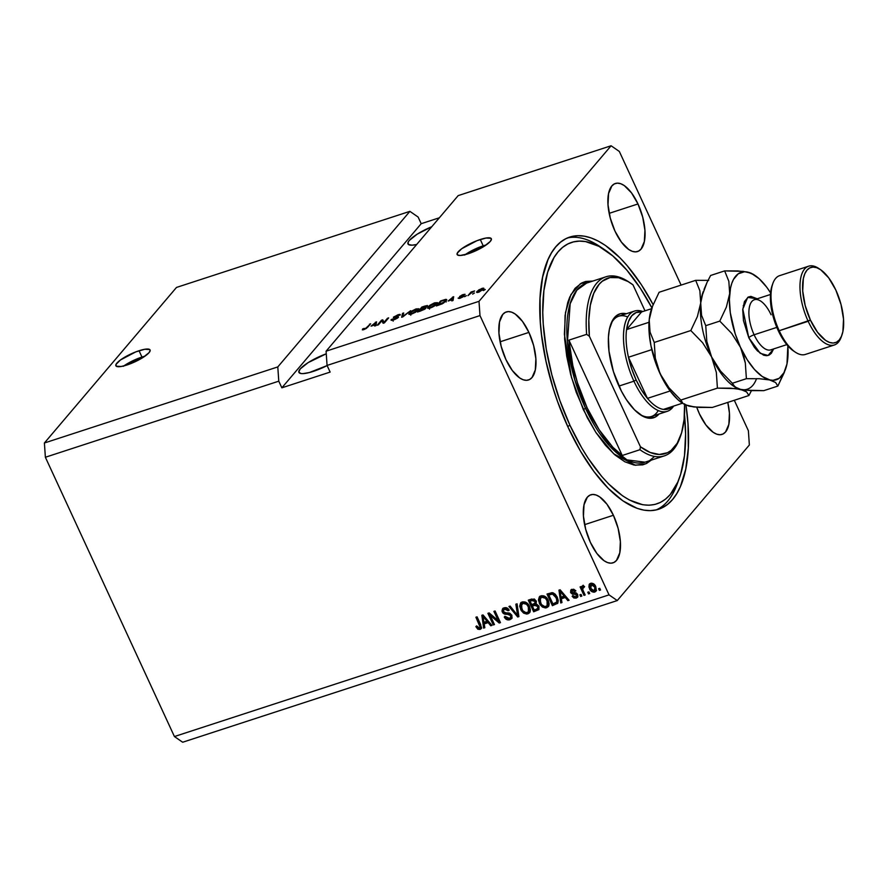 <?xml version="1.0" encoding="UTF-8"?>
<svg xmlns="http://www.w3.org/2000/svg" width="888" height="888" viewBox="0 0 888 888"><rect width="100%" height="100%" fill="white"/><g stroke="black" fill="none" stroke-linecap="round" stroke-linejoin="round"><path stroke-width="1.33" d="M144.944 356.177A18.837 4.407 -24.8 0 0 141.958 357.054L139.039 350.738A18.837 4.407 155.2 0 1 150.083 349.972A18.837 4.407 155.2 0 1 126.917 365.012L121.223 366.478L116.228 366.2L116.006 364.413L120.424 359.984L135.775 351.892L144.733 349.273L149.728 349.539L150.172 350.294L149.073 352.625L143.001 357.476L126.917 365.012A18.837 4.407 155.2 0 1 115.884 365.767A18.837 4.407 155.2 0 1 139.039 350.738L141.958 357.054A18.837 4.407 -24.8 0 0 123.932 365.889M486.191 244.944A18.837 4.407 -24.8 0 0 483.205 245.821L480.286 239.505A18.837 4.407 155.2 0 1 491.33 238.739A18.837 4.407 155.2 0 1 468.165 253.768L460.25 255.489L457.475 254.967L457.253 253.169L461.671 248.751L477.034 240.659L485.98 238.04L490.975 238.306L491.419 239.061L490.32 241.392L484.249 246.242L468.165 253.768A18.837 4.407 155.2 0 1 457.131 254.534A18.837 4.407 155.2 0 1 480.286 239.505L483.205 245.821A18.837 4.407 -24.8 0 0 465.179 254.645M416.661 244.511A24.487 5.739 155.2 0 1 407.969 243.934A24.487 5.739 155.2 0 1 431.757 226.729L417.182 234.177L409.279 240.482L408.136 242.169L408.425 244.489L412.032 245.166L416.661 244.511M313.264 371.395A24.487 5.739 155.2 0 1 298.912 372.383A24.487 5.739 155.2 0 1 326.273 353.79L308.114 362.637L300.211 368.942L298.79 371.972L300.777 373.493L302.963 373.615L309.335 372.549L327.128 365.579A24.487 5.739 155.2 0 1 313.264 371.395M637.984 203.951L609.179 213.342L637.984 203.951L642.69 217.072L644.932 230.258L644.355 241.503L641.058 249.095L638.539 251.126L635.542 251.881L632.212 251.304L628.649 249.428L621.422 242.124L614.951 231.069A35.786 15.684 -108.1 0 1 615.373 183.483A35.786 15.684 -108.1 0 1 637.984 203.951A35.786 15.684 -108.1 0 1 637.562 251.537A35.786 15.684 -108.1 0 1 614.951 231.069L610.245 217.949L608.003 204.762L608.58 193.517L611.876 185.925L614.396 183.883L617.393 183.139L620.723 183.716L624.286 185.581L631.523 192.896L637.984 203.951M528.915 332.401L500.111 341.791L528.915 332.401L533.621 345.521L535.864 358.708L535.298 369.952L532.001 377.544L529.47 379.587L526.484 380.33L523.143 379.753L519.58 377.877L512.354 370.574L505.894 359.518A35.786 15.684 -108.1 0 1 506.315 311.932A35.786 15.684 -108.1 0 1 528.915 332.401A35.786 15.684 -108.1 0 1 528.493 379.986A35.786 15.684 -108.1 0 1 505.894 359.518L501.187 346.398L498.945 333.211L499.511 321.967L502.808 314.374L505.339 312.332L508.325 311.588L511.666 312.165L515.229 314.041L522.455 321.345L528.915 332.401M613.408 515.262L584.615 524.653L613.408 515.262L618.126 528.382L620.357 541.569L619.791 552.813L616.494 560.406L613.974 562.448L610.977 563.192L607.636 562.615L604.084 560.75L596.847 553.435L590.387 542.379A35.786 15.684 -108.1 0 1 590.809 494.794A35.786 15.684 -108.1 0 1 613.408 515.262A35.786 15.684 -108.1 0 1 612.998 562.848A35.786 15.684 -108.1 0 1 590.387 542.379L585.68 529.259L583.438 516.072L584.015 504.828L587.312 497.236L589.832 495.204L592.818 494.45L596.159 495.027L599.722 496.903L606.948 504.206L613.408 515.262M699.455 413.93A35.786 15.684 -108.1 0 1 696.736 407.248L699.455 413.93L705.916 424.986L713.142 432.29L716.705 434.165L720.046 434.743L723.032 433.999L725.563 431.957L728.848 424.364L729.425 413.12L727.794 402.397A35.786 15.684 -108.1 0 1 722.055 434.399A35.786 15.684 -108.1 0 1 699.455 413.93M568.131 427.406A143.157 62.759 -108.1 0 1 569.819 237.052A143.157 62.759 -108.1 0 1 653.146 304.639L641.303 284.593L627.272 265.778L620.035 257.875L605.461 245.477L598.268 241.092L591.23 237.984L584.404 236.175L577.866 235.686L571.683 236.519L565.911 238.672L560.606 242.113L555.81 246.82L551.57 252.747L547.94 259.829L542.624 277.189L540.059 298.246L540.348 322.178L541.558 334.943L546.053 361.438L553.169 388.389L557.631 401.709L568.131 427.406L580.408 451.004L593.983 471.617L608.336 488.456L622.899 500.854L637.14 508.347L643.966 510.156L650.493 510.644L656.687 509.812L662.459 507.659L667.765 504.218L672.56 499.511L676.8 493.584L680.43 486.502L685.747 469.142L688.311 448.085L688.022 424.153L686.002 405.217A143.157 62.759 -108.1 0 1 658.552 509.279A143.157 62.759 -108.1 0 1 568.131 427.406M277.8 366.922L409.89 211.355L176.49 287.435L44.4 443.001L277.8 366.922L44.4 443.001L45.377 457.253L278.777 381.174L277.8 366.922L409.89 211.355L418.126 217.049L421.201 223.698L439.36 217.782L421.201 223.698L281.851 387.823L278.777 381.174L45.377 457.253L174.425 736.541L609.035 594.871L479.986 315.584L327.062 365.434L330.136 372.083L281.851 387.823L278.777 381.174L277.8 366.922M176.49 287.435L409.89 211.355L418.126 217.049L421.201 223.698L281.851 387.823L330.136 372.083L327.062 365.434L479.986 315.584L479.009 301.332L611.099 145.765L458.175 195.615L326.096 351.182L479.009 301.332L326.096 351.182L327.062 365.434L326.096 351.182L458.175 195.615L611.099 145.765L619.336 151.459L681.085 285.092L619.336 151.459L611.099 145.765L479.009 301.332L479.986 315.584L609.035 594.871L174.425 736.541L182.662 742.235L617.271 600.566L182.662 742.235L174.425 736.541L45.377 457.253L44.4 443.001L176.49 287.435M381.785 320.857L378.41 324.83L377.234 325.219L381.485 320.224L382.728 319.813L384.093 322.244L388.655 317.882L384.404 322.877L383.161 323.288L381.485 320.224L377.234 325.219L381.785 320.857L383.161 323.288L384.404 322.877L382.728 319.813L381.485 320.224L381.773 320.868M400.022 315.207C400.666 314.319 399.933 314.197 397.824 314.84L393.395 317.282L393.706 317.937L393.395 317.282L397.48 318.126L394.439 319.636L391.342 319.447L391.763 320.357L391.342 319.447C390.587 320.457 391.364 320.612 393.684 319.902L398.468 317.294L395.093 319.38L391.342 320.335L391.342 319.447L394.283 319.291L397.28 317.693L393.495 317.926L393.872 316.827L399.977 314.43L400.022 315.207L397.369 315.418L394.461 317.038L398.301 316.616L398.468 317.294L397.746 316.661L394.561 316.905L400.266 314.607M410.645 310.711L401.642 317.26L402.519 313.364L403.718 312.976L402.686 316.505L410.645 310.711L402.686 316.505L403.718 312.976L402.519 313.364L401.642 317.26L402.852 316.872L410.645 310.711M411.644 314.052L408.802 314.13L410.955 311.488L416.006 308.924L418.87 308.88L416.761 311.433L411.644 314.052L415.606 312.21L418.836 308.78L416.006 308.924L409.301 313.009L408.991 314.352L411.644 314.052M430.38 307.947L427.528 308.025L429.692 305.372L434.199 302.997L437.573 302.686L435.964 304.95L432.412 307.137L430.38 307.947L434.343 306.094L437.562 302.675L434.732 302.819L428.027 306.904L427.716 308.247L430.38 307.947M448.163 301.021L453.679 296.692L453.035 300.51L451.826 300.91L452.103 299.733L448.163 301.021L452.103 299.733L451.826 300.91L453.035 300.51L453.679 296.692L448.163 301.021M485.248 289.488L483.472 290.587L485.248 289.488M483.438 289.255C484.426 288.178 483.893 287.912 481.862 288.445L477.111 291.342L477.633 292.474L477.111 291.342C476.09 292.452 476.612 292.729 478.665 292.196L483.438 289.255L477.378 292.507L476.701 291.952L478.854 289.865L483.128 288.145L483.905 288.422L483.438 289.255L483.882 288.323M474.425 293.018L472.649 294.117L474.425 293.018M470.74 293.373L467.965 295.637L471.051 292.008L474.603 290.942L470.74 293.373L474.603 290.942L471.051 292.008L467.965 295.637L470.74 293.373M466.378 295.649L464.602 296.736L466.378 295.649M463.78 296.204L461.039 296.137L461.283 296.67L460.916 295.959L464.957 294.705L463.17 294.527L459.684 296.414L462.548 296.437L462.715 297.069L458.219 298.024L460.017 298.279L463.203 296.736L459.496 298.435L458.119 298.224L462.282 296.914L459.529 296.747L462.149 294.905L465.001 294.239L460.916 295.959L463.98 295.748M446.109 300.943L442.335 303.796L436.352 305.949L440.603 300.954L446.065 299.345L446.764 299.722L446.109 300.943L446.731 299.6L445.487 299.423L440.603 300.954L436.352 305.949L446.109 300.943M427.383 306.171L425.363 305.916L421.867 307.059L422.166 307.703L421.867 307.059L417.626 312.054L425.752 308.347L417.626 312.054L421.867 307.059L427.306 305.505L425.241 307.625L426.018 307.736L425.752 308.347L425.241 307.625L427.583 305.672M371.051 326.151L376.556 321.822L375.924 325.641L374.703 326.04L374.991 324.875L371.051 326.151L374.991 324.875L374.703 326.04L375.924 325.641L376.556 321.822L371.051 326.151M363.814 329.637L362.348 329.859L362.704 328.871L365.545 328.493L370.651 323.754L366.389 328.405L363.814 329.637L367.776 327.139L370.651 323.754L365.845 328.283L362.704 328.871L362.348 329.859L363.814 329.637M749.361 444.999L617.271 600.566L609.035 594.871L617.271 600.566L749.361 444.999L748.384 430.747L749.361 444.999M490.176 615.306L494.45 624.575L493.284 624.952L487.901 613.319L489.155 612.909L498.19 620.634L493.906 611.366L495.071 610.977L500.455 622.621L499.2 623.021L490.176 615.306L499.2 623.021L500.455 622.621L495.071 610.977L493.906 611.366L498.19 620.634L489.155 612.909L487.901 613.319L493.284 624.952L494.45 624.575L490.176 615.306L490.775 614.596L490.176 615.306M511.832 615.184L511.965 618.026L509.845 619.724L506.615 619.535L504.462 617.404L505.372 616.494L507.048 618.215L509.057 618.403L510.434 617.682L510.844 616.039L509.501 614.463L504.884 614.219L503.096 613.242L501.998 611.099L502.508 608.902L504.828 607.681L507.592 608.291L509.19 610.2L508.091 610.733L506.693 609.268L504.595 609.268L503.352 610.5L503.674 612.065L504.961 612.975L509.745 613.186L511.832 615.184L508.813 612.964L504.428 612.82L503.518 611.754L503.663 609.89L504.795 609.201L508.091 610.733L509.19 610.2C508.014 608.047 506.315 607.259 504.129 607.858L502.575 608.824L502.331 612.11L510.678 615.595L510.489 617.626L509.324 618.337L505.372 616.494L504.262 617.027C505.55 619.447 507.403 620.346 509.845 619.724L510.456 619.014C508.014 619.635 506.149 618.736 504.872 616.316L507.215 618.825L510.456 619.014L509.845 619.724L511.555 618.67L511.832 615.184M517.071 603.807L518.903 616.605L517.693 616.994L508.946 606.46L510.145 606.071L517.604 615.462L515.85 604.206L517.071 603.807L515.85 604.206L517.604 615.462L510.145 606.071L508.946 606.46L517.693 616.994L518.903 616.605L517.071 603.807M529.77 612.409L526.784 614.074L523.643 613.131L521.212 610.544L519.702 606.182L520.557 603.107L522.299 601.931L525.141 601.986L527.672 603.662L529.526 606.46L530.402 609.89L529.481 612.809L527.816 613.874L529.492 612.798L530.303 611.011L529.526 606.46C528.038 603.052 525.641 601.542 522.299 601.931L520.623 603.03L520.657 609.512L523.643 613.131L524.253 612.42L521.267 608.802L520.657 609.512L521.267 608.802L520.956 602.686M548.495 606.304L545.521 607.969L542.379 607.026L539.937 604.439L538.439 600.077L539.282 597.002L541.036 595.826L543.878 595.881L546.398 597.557L548.251 600.355L549.139 603.785L548.207 606.704L546.542 607.769L548.218 606.693L549.039 604.906L548.251 600.355C546.775 596.947 544.366 595.437 541.036 595.826L539.349 596.914L539.393 603.407L542.379 607.026L542.979 606.304L539.993 602.686L539.393 603.407L539.993 602.686L539.682 596.581M588.944 591.852L589.71 593.517L588.544 593.905L587.778 592.24L588.944 591.852L587.778 592.24L588.544 593.905L589.71 593.517L588.944 591.852M596.17 590.897L594.683 592.074L595.892 591.297L595.77 586.58L596.336 590.553L593.905 592.218L590.897 590.864L588.944 587.146L589.166 584.459L591.397 583.161L593.739 583.904L595.77 586.58C594.738 584.115 593.029 583.016 590.631 583.305L589.432 584.082L589.51 588.711C590.542 591.23 592.263 592.351 594.683 592.074L595.293 591.364C592.862 591.63 591.142 590.52 590.12 588L589.51 588.711L590.12 588L589.765 583.76M479.975 629.459L477.833 629.215L475.868 626.628L476.967 626.096L478.799 628.127L480.153 627.239L475.901 617.227L477.078 616.849L481.507 627.505L479.975 629.459L481.052 628.782L480.73 624.741L477.078 616.849L475.901 617.227L480.164 626.828L479.398 628.082L476.967 626.096L475.868 626.628L477.833 629.215L478.443 628.504L476.479 625.918L478.443 628.504L477.833 629.215L479.975 629.459L480.586 628.748L479.975 629.459M561.338 598.767L561.96 602.564L560.739 602.963L558.963 590.154L560.106 589.787L569.086 600.244L567.865 600.643L565.279 597.491L561.338 598.767L565.279 597.491L567.865 600.643L569.086 600.244L560.106 589.787L558.963 590.154L560.739 602.963L561.96 602.564L561.338 598.767L561.938 598.057L561.338 598.767M577.766 596.891L576.19 598.101L577.522 597.269L577.7 594.472L577.844 596.736L576.19 598.101L573.892 598.013L572.138 596.292L573.237 595.759L575.013 596.98L576.723 595.948L576.001 594.383L572.383 594.128L570.607 592.618L570.806 590.143L573.681 589.21L575.879 590.897L574.78 591.43L572.693 590.553L571.805 591.064L571.817 592.263L576.123 592.862L577.7 594.472L571.694 592.063L572.693 590.553L574.78 591.43L575.879 590.897L572.083 589.355L570.795 590.154L570.607 592.618L576.623 595.06L575.713 596.869L573.237 595.759L572.138 596.292L576.19 598.101L576.789 597.391L572.749 595.582M581.041 594.427L581.818 596.092L580.641 596.481L579.875 594.816L581.041 594.427L579.875 594.816L580.641 596.481L581.818 596.092L581.041 594.427M582.584 585.936L581.895 587.889L582.495 587.168L581.895 587.889L581.263 586.535L580.097 586.913L584.004 595.382L585.181 594.993L583.15 590.609L585.181 594.993L584.004 595.382L580.097 586.913L581.263 586.535L581.895 587.889L582.328 586.058L583.893 586.025L584.015 587.379L582.539 588.322L583.15 590.609L582.561 588.811L584.015 587.379L583.893 586.025L582.184 586.191M599.777 588.322L600.543 589.987L599.378 590.376L598.601 588.711L599.777 588.322L598.601 588.711L599.378 590.376L600.543 589.987L599.777 588.322M557.287 597.324L558.263 600.566L557.786 603.218L552.403 605.683L547.019 594.05L552.969 592.773L555.278 594.261L557.098 596.914L552.092 592.64L547.019 594.05L552.403 605.683L556.332 603.884L552.403 605.683L553.002 604.972L547.841 593.783L553.002 604.972L557.609 603.452L557.287 597.324M538.972 606.127L538.927 609.601L533.666 611.788L528.293 600.155L534.321 599.012L536.374 601.298L536.097 603.785L538.972 606.127L536.097 603.785L536.23 600.932L531.79 599.012L528.293 600.155L533.666 611.788L537.74 609.945L533.666 611.788L534.276 611.077L529.104 599.888L534.276 611.077L538.894 609.645L538.972 606.127M484.215 623.909L484.837 627.705L483.627 628.105L481.84 615.295L482.983 614.918L491.963 625.385L490.742 625.785L488.156 622.621L484.215 623.909L488.156 622.621L490.742 625.785L491.963 625.385L482.983 614.918L481.84 615.295L483.627 628.105L484.837 627.705L484.215 623.909L484.826 623.198L484.215 623.909M734.309 400.266L748.384 430.747L734.309 400.266M480.164 626.828L479.398 628.082M480.774 626.118L480.208 624.508L479.598 625.219L480.208 624.508L476.723 616.96L480.774 626.118M481.296 628.404L478.443 628.504L480.064 628.87L481.685 628.038M561.882 602.075L560.739 602.963L561.349 602.253L559.64 589.932L561.349 602.253L561.882 602.075M568.731 599.844L567.865 600.643L568.475 599.933L565.878 596.769L561.938 598.057L565.878 596.769L568.731 599.844M560.694 590.465L564.868 595.537L560.694 590.465L560.095 591.175L560.694 590.476M561.094 597.28L560.095 591.175L561.838 593.362L562.448 592.651L561.838 593.362L564.257 596.248L564.868 595.537L561.094 597.28L564.257 596.248L560.095 591.175L561.094 597.28M577.1 595.67L575.713 596.869M576.312 596.159L577.222 594.35L576.623 595.06L577.222 594.35L576.601 593.661L574.68 594.272L575.28 593.561L571.217 591.896L570.607 592.618L571.139 589.821M573.293 589.832L575.668 590.587L574.78 591.43L575.38 590.72L573.293 589.832L572.305 591.353M571.694 592.063L572.693 590.553M572.915 595.837L575.08 597.502L577.788 596.88M571.817 591.053L573.049 589.932M571.406 589.421L570.929 590.842L571.928 592.862L576.601 593.661L577.222 595.504M581.607 595.648L580.641 596.481L581.252 595.759L580.685 594.549L581.607 595.648M584.615 594.671L580.907 586.646L584.615 594.671M582.617 585.769L582.495 587.168L583.183 585.214M584.626 586.668L583.161 588.1L583.96 586.713M582.561 588.811L583.15 587.49M600.332 589.543L599.378 590.376L599.977 589.654L599.422 588.444L600.332 589.543M589.776 583.738L589.554 586.435L591.508 590.154L594.516 591.508L596.558 590.509M591.308 584.06L592.873 583.805L594.683 585.292L595.77 587.945L595.404 589.71M590.687 588.333L591.774 583.816L590.52 584.959L591.164 584.526L594.638 587.046L595.238 586.324L591.774 583.816L590.176 585.647L591.441 589.643L594.161 590.853L590.687 588.333M594.76 590.143L595.238 586.324L594.161 590.853L595.138 589.732L594.638 587.046L593.306 585.103L591.164 584.526M595.393 589.732L594.161 590.853M589.51 593.073L588.544 593.905L589.155 593.184L588.589 591.974L589.51 593.073M556.543 602.375L557.586 599.966L556.976 600.677L557.586 599.966L556.721 596.969L556.11 597.691L556.721 596.969L553.102 593.373L548.817 595.027L552.503 594.094L556.11 597.691L556.976 600.677L556.543 602.375L552.947 603.94L548.817 595.027L549.428 594.316L552.658 593.373L554.323 593.85L556.11 595.804L557.542 599.578M557.586 599.966L557.12 601.687M556.765 602.031L556.565 598.79L554.256 594.971L552.281 594.083L548.817 595.027L552.947 603.94L556.598 602.108M542.379 607.026L546.542 607.769L547.152 607.048L542.979 606.304L542.379 607.026M539.893 596.292L539.216 600.488L541.625 605.15L545.043 607.203L548.817 605.982M545.043 607.203L546.12 607.259M540.936 597.38L544.2 596.47L546.719 598.368L548.429 602.608L547.241 605.35M547.141 605.605L547.674 599.988L547.064 600.699L547.674 599.988L545.965 597.513L545.365 598.223L545.965 597.513L542.279 596.47L541.669 597.18L545.365 598.223L547.064 600.699L547.141 605.605L545.909 606.404C543.434 606.693 541.658 605.572 540.57 603.041L540.392 598.013L542.279 596.47L540.392 598.013M538.306 607.958L538.406 605.805L537.806 606.515L538.406 605.805L535.087 604.55L532.933 605.25L532.323 605.971L534.487 605.261L537.806 606.515L537.595 608.768L534.21 610.045L532.323 605.971L532.933 605.25L536.974 604.395L538.406 605.805L538.406 607.847M534.365 603.218L535.475 602.73L535.753 600.788L535.142 601.509L535.753 600.788L532.611 599.789L530.702 600.421L530.092 601.132L532.012 600.51L535.142 601.509L534.865 603.44L531.701 604.606L530.092 601.132L530.702 600.421L534.82 599.689L535.864 601.054L535.664 602.564M535.475 602.73L534.865 603.44L535.253 601.764L533.766 600.233L530.092 601.132L531.701 604.606L534.865 603.44M537.14 608.58L538.372 607.88L537.595 608.768L537.928 606.815L536.374 605.105L532.323 605.971L534.21 610.045L537.595 608.768M523.643 613.131L527.816 613.874L528.416 613.153L524.253 612.42L523.643 613.131M521.156 602.397L520.479 606.593L522.888 611.255L526.318 613.308L530.081 612.087M526.318 613.308L527.394 613.364M522.2 603.485L524.486 602.43L527.75 604.184L529.692 608.713L528.504 611.455M524.486 602.43L525.474 602.575M528.404 611.71L528.937 606.093L528.338 606.804L528.937 606.093L527.239 603.618L526.628 604.328L527.239 603.618L523.543 602.575L522.943 603.285L526.628 604.328L528.338 606.804L528.404 611.71L527.172 612.509C524.697 612.798 522.921 611.677 521.844 609.146L521.656 604.118L523.543 602.575L521.656 604.118M518.825 616.106L517.693 616.994L518.204 614.751L517.604 615.462L518.825 616.106M517.515 615.351L509.89 606.149L517.515 615.351M518.204 614.751L517.859 612.753L517.249 613.464L517.859 612.753L516.539 603.984L518.204 614.751M510.489 617.626L511.288 614.885L510.678 615.595L511.288 614.885L507.448 613.597L506.848 614.318L507.448 613.597L502.941 611.399L502.331 612.11L502.919 608.491M504.107 609.412L506.338 608.336L509.013 609.867L508.091 610.733L508.702 610.023L505.405 608.491L503.663 609.89M503.119 608.191L502.608 610.389L503.707 612.52L505.494 613.497L510.6 614.019L511.488 615.562L511.044 616.971M503.707 612.52L504.329 613.02M494.25 624.12L493.284 624.952L493.883 624.242L488.722 613.053L494.25 624.12M498.801 619.924L498.19 620.634L498.801 619.924L494.716 611.099L498.801 619.924M500.244 622.166L499.2 623.021L499.8 622.31L490.775 614.596L500.244 622.166M484.759 627.217L483.627 628.105L484.226 627.383L482.517 615.073L484.759 627.217M491.619 624.974L490.742 625.785L491.353 625.063L488.766 621.911L484.826 623.198L488.766 621.911L491.619 624.974M483.583 615.606L487.745 620.679L483.583 615.606L482.972 616.316L483.583 615.606M483.971 622.421L482.972 616.316L484.726 618.503L485.325 617.782L484.726 618.503L487.146 621.389L487.745 620.679L483.971 622.421L487.146 621.389L482.972 616.316L483.971 622.421M545.365 598.223L541.669 597.18L539.749 599.622L541.447 604.539L544.699 606.548L546.631 606.06L547.796 604.029L547.241 601.109L545.365 598.223M526.628 604.328L523.165 603.23L521.012 605.727L522.71 610.644L525.962 612.653L527.905 612.165L529.07 610.134L528.515 607.214L526.628 604.328M477.111 291.342L476.656 292.319M478.288 290.964L481.385 288.966L482.484 290.198L482.24 289.677L479.276 291.986L478.288 290.964L477.911 291.73L479.132 291.675L478.288 290.964L480.33 289.41L481.385 288.966L482.24 289.677L482.606 288.911L481.385 288.966M471.384 292.729L471.051 292.008L471.384 292.729M460.539 297.735L459.44 297.58M462.77 295.038L463.725 295.149M453.291 298.734L452.536 297.058L453.291 298.734M452.536 300.677L452.103 299.733L452.536 300.677M449.051 300.311L452.669 297.391L453.324 298.812L452.669 297.391L452.813 300.577L452.214 299.278L449.051 300.311L452.214 299.278L452.669 297.391L449.051 300.311M440.892 301.598L440.603 300.954L440.892 301.598M446.165 300.877L445.487 299.423L446.165 300.877M444.755 300.089L441.269 301.154L438.028 304.984L441.269 301.154L445.265 300.089L445.199 301.865L444.944 301.321L443.634 303.041L438.195 305.35L443.301 302.797L445.476 300.244L446.253 301.92M428.704 308.347L428.027 306.904L428.704 308.347M429.537 309.124L429.193 306.526L434.243 303.396L436.319 303.33L436.741 304.229L436.319 303.33L436.097 304.839L435.853 304.295L430.858 307.359C428.76 307.903 428.205 307.625 429.193 306.526L429.248 307.67L432.5 306.704L436.319 303.33M425.63 308.469L425.241 307.625L425.63 308.469M425.752 308.347L425.241 307.625M426.562 306.871L426.007 306.205L422.544 307.259L421.278 308.747L422.544 307.259L426.151 306.626L424.531 307.659L425.13 308.935L424.531 307.659L421.445 309.113L426.151 306.626M419.291 311.089L420.779 309.335L422.943 308.636L424.786 309.191L419.458 311.455L424.753 308.391L420.779 309.335L419.291 311.089M409.967 314.452L409.301 313.009L409.967 314.452M410.8 315.229L410.467 312.632L415.517 309.501L417.593 309.435L418.004 310.334L417.593 309.435L417.371 310.944L417.127 310.4L412.132 313.464C410.034 314.008 409.479 313.73 410.467 312.632L410.522 313.775L413.775 312.809L417.593 309.435M403.196 314.829L402.519 313.364L403.196 314.829M391.342 319.447L391.064 320.157M393.173 321.134L392.574 319.003M398.168 317.593L397.746 316.661L398.168 317.593M398.468 317.294L397.746 316.661M382.351 321.856L383.494 321.478L382.728 319.813L384.304 322.91L383.494 321.478L382.351 321.856M387.479 318.27L384.093 322.244L384.393 322.888L388.655 317.882L387.479 318.27L387.779 318.914L387.479 318.27M376.168 323.876L375.424 322.2L376.168 323.876M375.424 325.807L374.991 324.875L375.424 325.807M371.928 325.441L375.546 322.533L376.201 323.954L375.546 322.533L375.702 325.718L375.091 324.409L371.928 325.441L375.091 324.409L375.546 322.533L371.928 325.441M362.704 328.871L363.148 329.837L362.704 328.871L362.348 329.859M364.358 329.037L363.925 328.427M369.774 324.775L369.486 324.131L369.774 324.775M479.132 291.675L482.24 289.677M437.063 304.928L436.263 303.219L435.076 303.174L429.193 306.526M418.337 311.033L417.538 309.324L416.35 309.279L410.467 312.632M486.224 244.933L476.579 248.363L464.591 255.067M144.977 356.166L131.99 361.172L123.343 366.3M627.738 316.972A52.747 23.121 71.9 0 0 610.489 325.108A52.747 23.121 -108.1 0 1 618.77 316.195L634.543 311.055A52.747 23.121 -108.1 0 1 642.812 311.544A52.747 23.121 71.9 0 0 623.953 329.281A52.747 23.121 71.9 0 0 633.921 381.185A52.747 23.121 71.9 0 0 673.637 406.082A52.747 23.121 -108.1 0 1 667.232 411.344A52.747 23.121 -108.1 0 1 633.921 381.185L618.947 386.069L633.921 381.185A52.747 23.121 -108.1 0 1 634.543 311.055M619.147 386.513A54.623 23.943 -108.1 0 1 610.833 324.098A54.623 23.943 -108.1 0 1 626.306 313.742L620.501 313.675L616.272 315.817L612.831 319.869L609.412 329.204L608.435 337.229L609.002 351.237L613.442 371.628L621.411 391.142L626.373 399.622L634.487 409.812L642.79 416.217L648.085 418.093L655.144 417.138L658.996 414.03A54.623 23.943 -108.1 0 1 640.392 414.785A54.623 23.943 -108.1 0 1 619.147 386.513M680.086 437.273A94.183 41.292 -108.1 0 1 664.302 455.888A94.183 41.292 -108.1 0 1 639.948 449.716L622.244 455.489A94.183 41.292 -108.1 0 1 587.112 407.792L585.503 408.325A94.183 41.292 71.9 0 1 586.602 283.094L576.845 290.176L570.174 303.718L567.432 341.891L574.769 379.742L585.503 408.325L583.283 409.557L571.428 377.256L564.391 334.299L565.49 312.543L570.906 294.627L580.475 283.638L592.884 281.052L585.669 281.474L581.795 282.917L575.013 288.378L569.73 297.114L567.721 302.597L565.068 315.551L564.635 338.95L566.722 356.321L570.64 374.348L576.234 392.318L587.268 417.693L595.981 432.6L605.394 445.232L615.151 455.089L624.863 461.793L634.165 465.09L642.701 464.868L646.575 463.425L651.259 460.139M678.232 481.03A143.157 62.759 -108.1 0 1 656.099 509.956A143.157 62.759 71.9 0 0 677.189 484.071L679.342 478.188A137.507 60.284 -108.1 0 1 569.952 425.263L567.721 426.506L569.952 425.263L559.862 400.588L551.859 374.858L546.253 349.062L543.256 324.187L542.779 312.41L543.878 290.698L547.685 272.161L554.045 257.498L558.108 251.815L562.715 247.286L567.821 243.978L573.359 241.913L579.309 241.114L585.581 241.58L598.9 246.309L612.798 255.911L626.762 270.019L640.237 288.089L651.914 307.914A137.507 60.284 -108.1 0 0 604.939 249.917A137.507 60.284 -108.1 0 0 545.332 281.574A137.507 60.284 -108.1 0 0 569.952 425.263L581.74 447.929L588.134 458.241L601.609 476.312L608.558 483.905L622.555 495.815L629.47 500.022L642.79 504.75L649.061 505.216L655 504.417L660.55 502.353L665.656 499.045L670.262 494.527L677.81 482.029L680.685 474.17L684.493 455.633L685.591 433.932L684.481 414.685A137.507 60.284 -108.1 0 1 679.342 478.188M654.556 456.443L645.887 463.758L635.486 465.279L613.763 453.868L595.781 432.29L583.283 409.557L585.503 408.325A94.183 41.292 71.9 0 0 644.988 462.182L626.972 459.895L609.568 445.998L585.503 408.325L587.112 407.792A94.183 41.292 -108.1 0 1 568.942 340.126L586.646 334.354A94.183 41.292 -108.1 0 1 605.916 276.801A94.183 41.292 -108.1 0 1 629.648 282.528M630.513 283.094L628.771 281.929A94.183 41.292 71.9 0 0 586.646 334.354L589.377 336.252A92.297 40.46 -108.1 0 1 630.513 283.094A92.297 40.46 -108.1 0 1 633 284.87L644.999 310.833L633 284.87L628.094 281.574L618.614 277.711L609.912 277.578L602.341 281.196L599.078 284.36L593.795 293.251L590.331 305.217L588.833 319.758L589.377 336.252L640.437 446.775L650.149 452.458L659.296 454.467L667.476 452.714L671.106 450.449L677.211 443.245L681.618 432.756L684.104 419.436L684.593 403.84M640.437 446.775L639.948 449.716A94.183 41.292 71.9 0 0 679.742 438.272L680.452 436.308A92.297 40.46 -108.1 0 1 640.437 446.775L639.948 449.716L622.244 455.489L568.942 340.126L572.804 365.434L577.455 382.75L587.112 407.792L599.245 429.914L612.875 447.275L622.244 455.489L568.942 340.126L586.646 334.354L589.377 336.252L640.437 446.775M684.615 404.584A92.297 40.46 -108.1 0 1 680.452 436.308M567.443 237.951A143.157 62.759 -108.1 0 1 602.364 248.274A143.157 62.759 71.9 0 0 599.722 246.431A143.157 62.759 71.9 0 0 567.443 237.951M667.232 411.344L651.459 416.494A52.747 23.121 -108.1 0 1 639.515 414.174A52.747 23.121 71.9 0 0 658.252 410.578M663.436 409.401A50.86 22.3 -108.1 0 1 647.452 398.368A50.86 22.3 -108.1 0 1 636.13 379.942L633.921 381.185L636.13 379.942L641.48 389.987L647.452 398.368L628.449 357.242L631.712 368.82L636.13 379.942A50.86 22.3 -108.1 0 1 628.449 357.242A50.86 22.3 -108.1 0 1 626.562 329.603L641.558 311.954L636.197 312.521L631.757 315.795L628.482 321.6L626.562 329.603A50.86 22.3 -108.1 0 1 641.558 311.954L651.637 308.669L641.558 311.954L626.562 329.603A50.86 22.3 71.9 0 0 628.449 357.242L651.803 349.628L628.449 357.242L647.452 398.368A50.86 22.3 71.9 0 0 663.436 409.401L668.797 408.835L672.371 406.493A50.86 22.3 -108.1 0 1 663.436 409.401L682.461 403.208L663.436 409.401M670.14 390.975L647.452 398.368L670.14 390.975M649.017 322.289L626.562 329.603L649.017 322.289M793.583 351.004L795.326 352.17A41.436 18.171 -108.1 0 1 779.209 330.725L778.199 330.536A39.56 17.338 71.9 0 0 793.583 351.004A39.56 17.338 71.9 0 0 794.438 351.548M808.668 266.189L779.697 275.624A41.436 18.171 71.9 0 0 779.209 330.725L808.18 321.29A41.436 18.171 71.9 0 0 841.147 337.24L841.857 335.276A39.56 17.338 -108.1 0 1 810.4 320.046L779.209 330.725A41.436 18.171 71.9 0 0 805.383 354.434L834.354 344.988A41.436 18.171 -108.1 0 1 808.18 321.29A41.436 18.171 -108.1 0 1 808.668 266.189A41.436 18.171 -108.1 0 1 819.602 269.064A41.436 18.171 71.9 0 0 818.725 268.442A41.436 18.171 71.9 0 0 800.754 277.977A41.436 18.171 71.9 0 0 808.18 321.29L810.4 320.046L817.537 332.267L825.529 340.337L829.459 342.413L833.155 343.046L836.463 342.224L839.249 339.971L841.424 336.374L842.89 331.579L843.522 319.147L841.047 304.573L835.841 290.076A39.56 17.338 -108.1 0 1 841.857 335.276M771.073 314.796A26.374 11.555 71.9 0 0 753.823 299.955A26.374 11.555 71.9 0 0 754.112 334.776A4.518 1.054 -24.8 0 0 748.795 337.751L742.79 309.057L747.696 297.391L757.264 298.79L750.893 296.381L748.318 297.025L744.433 301.587L742.734 309.879L743.467 320.635L748.795 337.751A4.518 1.054 155.2 0 1 754.112 334.776A26.374 11.555 71.9 0 0 770.773 349.861L786.812 344.633M841.491 336.219A41.436 18.171 -108.1 0 1 834.354 344.988M776.822 327.383L754.112 334.776L776.822 327.383M756.532 378.654A56.51 24.775 -108.1 0 1 740.625 389.388L746.63 391.963L748.895 395.515L712.331 407.437L699.356 407.403L689.121 406.182L683.116 403.607L680.852 400.055L717.415 388.134L735.941 388.6L744.166 390.52L746.63 391.963L748.895 395.515L712.331 407.437L693.806 406.97L685.58 405.05L682.051 402.93A56.51 24.775 71.9 0 1 660.073 373.693L655.311 358.197L654.234 342.457L650.049 332.079L649.117 326.218L649.206 319.791L652.536 306.227L659.107 292.263L695.681 280.342L659.107 292.263L652.536 306.227L649.206 319.791A56.51 24.775 71.9 0 0 660.073 373.693L655.311 358.197L654.234 342.457L690.809 330.547L654.234 342.457L650.049 332.079L649.206 319.791L649.106 332.156L650.982 345.887L657.22 366.999L663.236 380.02L670.274 391.142L677.855 399.622L682.073 402.941M748.895 395.515L751.47 390.631L748.895 395.515M734.654 386.835A56.51 24.775 -108.1 0 1 711.577 356.898L706.815 341.392L705.749 325.674L701.553 315.296L700.621 309.424L700.71 303.008L702.985 292.33A56.51 24.775 71.9 0 0 700.71 303.008L697.38 316.572L690.809 330.547L702.652 342.768L711.577 356.898A56.51 24.775 -108.1 0 1 700.71 303.008L699.866 290.72L695.681 280.342L708.724 280.375L695.681 280.342L699.866 290.72L700.71 303.008L697.38 316.572L690.809 330.547L702.652 342.768L711.577 356.898L716.339 372.405L717.415 388.134L680.852 400.055L668.997 387.823L660.073 373.693L668.997 387.823L680.852 400.055L681.596 401.909M704.04 289.444L707.026 282.44L701.875 296.337L700.71 303.008A56.51 24.775 71.9 0 0 711.577 356.898L716.339 372.405L717.415 388.134L730.391 388.167L740.625 389.388L737.084 388.256L733.1 385.126L732.356 383.261L720.501 371.029L711.577 356.898L706.815 341.392L705.749 325.674L701.553 315.296L700.71 303.008A56.51 24.775 -108.1 0 1 703.329 291.419L703.329 291.419M743.911 306.737L743.223 305.683M651.481 309.091L649.206 319.791A56.51 24.775 71.9 0 1 651.47 309.124L652.536 306.227M685.469 404.884L692.585 406.549M753.89 274.747L747.863 272.15A56.51 24.775 -108.1 0 1 754.933 275.402A56.51 24.775 -108.1 0 1 770.584 292.874L766.71 287.179L759.129 278.699L751.514 273.449L747.863 272.15L744.399 271.784L738.261 273.804L733.51 279.398L731.768 283.416L730.491 288.167L729.381 299.511L730.28 312.676L735.209 333.821L743.489 355.156L745.321 362.959L746.386 378.688L732.356 383.261L720.501 371.029L711.577 356.898A56.51 24.775 71.9 0 0 733.555 386.136L735.22 387.257L732.356 383.261L746.386 378.688L759.362 378.721L773.071 380.319L779.209 378.288L783.949 372.705L786.979 363.936L787.856 345.865A56.51 24.775 -108.1 0 1 787.778 358.53A56.51 24.775 -108.1 0 1 785.514 369.208A56.51 24.775 -108.1 0 1 769.596 379.942A56.51 24.775 -108.1 0 1 740.559 347.452L747.141 359.64L754.511 369.519L762.17 376.457L775.601 382.517L777.866 386.069L785.514 369.208M740.625 389.388L750.86 390.609L763.835 390.642L777.866 386.069L763.835 390.642L745.321 390.176L740.625 389.388L734.62 386.813M707.026 282.44L710.622 275.469L724.652 270.896L728.837 281.274L729.692 293.562L726.362 307.126L719.78 321.101L731.634 333.333L740.559 347.452A56.51 24.775 -108.1 0 1 729.692 293.562A56.51 24.775 -108.1 0 1 747.863 272.15L737.706 270.929L724.652 270.896L710.622 275.469L707.026 282.44M773.615 348.94L771.328 353.313L769.152 355.067L766.566 355.711L763.691 355.222L757.464 350.927L754.367 347.297L748.795 337.751L760.228 353.324L768.053 355.5L773.615 348.94M751.448 273.304L743.256 271.373L724.652 270.896L728.837 281.274L729.692 293.562L726.362 307.126L719.78 321.101L731.634 333.333L740.559 347.452L745.321 362.959L746.386 378.688L759.362 378.721L769.596 379.942L775.601 382.517L777.866 386.069L784.415 372.194M705.749 325.674L719.78 321.101L705.749 325.674M770.462 294.483L754.423 299.711A26.374 11.555 71.9 0 0 754.112 334.776A26.374 11.555 71.9 0 0 771.361 349.628M835.841 290.076L828.704 277.855L820.712 269.774L816.771 267.71L813.086 267.077L809.778 267.899L806.992 270.152L804.817 273.748L803.351 278.543L802.719 290.975L805.194 305.55L810.4 320.046A39.56 17.338 -108.1 0 1 803.307 278.71A39.56 17.338 -108.1 0 1 820.457 269.608A39.56 17.338 -108.1 0 1 835.841 290.076M772.627 284.238L771.15 289.033L770.518 301.465L772.993 316.039L775.302 323.443L778.199 330.536L785.347 342.757L793.617 351.026M779.209 330.725A41.436 18.171 -108.1 0 1 772.904 283.383L772.183 285.348A39.56 17.338 71.9 0 0 778.199 330.536L779.209 330.725M479.909 627.76L480.519 627.039M481.052 628.782L481.651 628.071M570.795 590.154L571.395 589.443M582.761 587.745L583.372 587.035M539.349 596.914L539.96 596.203M520.623 603.03L521.223 602.308M502.575 608.824L503.185 608.114M511.555 618.67L512.165 617.959M482.606 288.911L483.383 290.576M477.911 291.719L478.199 292.341M460.861 296.093L461.138 296.692M394.405 317.238L394.672 317.793M664.302 455.888L644.988 462.182M586.602 283.094L605.916 276.801M599.722 246.431L604.939 249.917M754.933 275.402L753.268 274.281M818.725 268.442L820.457 269.608"/></g></svg>
